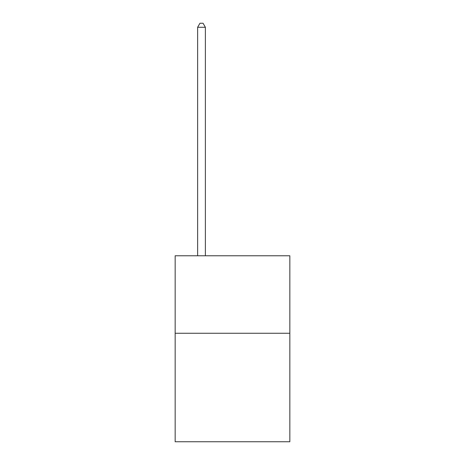<?xml version="1.0" encoding="UTF-8"?>
<svg xmlns="http://www.w3.org/2000/svg" width="465" height="465" viewBox="0 0 465 465"><rect width="100%" height="100%" fill="white"/><g stroke="black" fill="none" stroke-linecap="round" stroke-linejoin="round"><path stroke-width="0.7" d="M289.84 333.266L289.84 441.75L175.16 441.75L175.16 255.779L289.84 255.779L289.84 333.266L175.16 333.266M205.379 255.779L205.379 27.278L197.631 27.278L197.631 255.779M197.631 27.278L199.956 23.25L203.054 23.25L205.379 27.278"/></g></svg>
